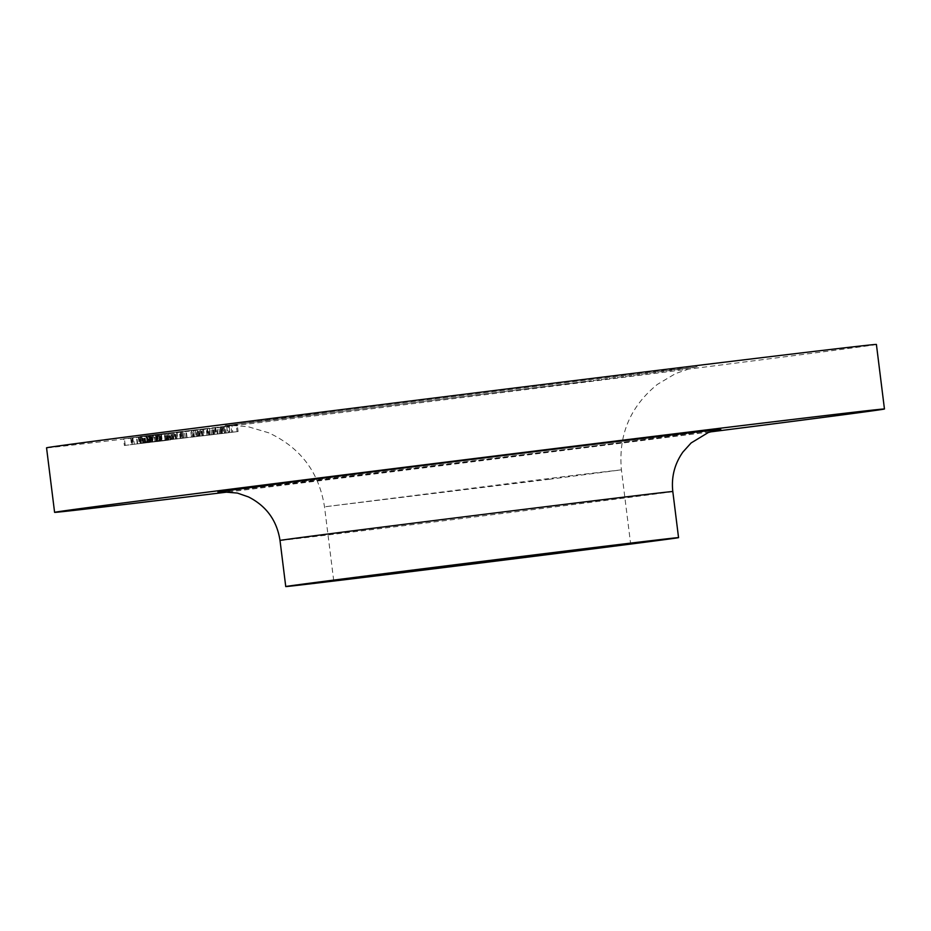 <?xml version="1.0" encoding="UTF-8"?>
<svg xmlns="http://www.w3.org/2000/svg" width="931" height="931" viewBox="0 0 931 931"><rect width="100%" height="100%" fill="white"/><g stroke="black" fill="none" stroke-linecap="round" stroke-linejoin="round"><path stroke-width="0.7" stroke-dasharray="4.66 3.49" d="M221.625 426.782L225.29 426.351L221.625 426.782L222.451 433.427L220.833 433.625L220.007 426.992M201.084 429.296L200.421 429.366L201.247 436.011L201.911 435.941L201.084 429.296L202.516 429.098L199.502 429.494L218.704 427.085L201.084 429.296M207.904 435.196L219.53 433.73L199.443 436.232L198.617 429.598L199.502 429.494L200.328 436.139L207.904 435.196L207.078 428.563M195.231 429.913L198.897 429.482L195.231 429.913L196.057 436.558L194.439 436.755L193.613 430.122M174.679 432.426L174.027 432.496L174.853 439.141L175.505 439.06L174.679 432.426L176.122 432.228L173.108 432.624L192.298 430.215L174.679 432.426M181.51 438.326L193.124 436.86L173.05 439.362L172.212 432.729L173.108 432.624L173.934 439.269L181.51 438.326L180.684 431.693M168.825 433.043L172.491 432.612L168.825 433.043L169.651 439.676L168.034 439.886L167.208 433.241M147.063 435.731L149.169 435.475L146.539 435.801L147.366 442.446L149.472 442.178L149.169 435.475L149.996 442.109L147.889 442.376L147.063 435.731M155.884 434.533L140.092 436.534L158.456 434.23L155.884 434.533L156.711 441.166L140.918 443.168L140.092 436.534M140.918 443.168L160.33 440.747L159.504 434.114L158.456 434.23L159.282 440.863L156.711 441.166M148.297 435.883L154.209 435.149L148.704 435.813L149.53 442.446L150.473 442.341L149.647 435.708L160.76 434.323L147.086 436.011L147.913 442.656L149.123 442.516L148.297 435.883M151.287 442.213L159.585 441.189L158.759 434.544L160.097 441.143L161.587 440.957L160.76 434.323L160.167 434.37L160.993 441.015L151.287 442.213L150.461 435.568M139.755 436.79L123.567 438.838L145.864 436.069L132.784 437.698L140.616 436.686L139.755 436.79L140.581 443.435L124.393 445.484L123.567 438.838M124.393 445.484L132.086 444.518L131.248 437.873L132.353 444.506L146.691 442.702L145.864 436.069M146.691 442.702L133.61 444.343L132.784 437.698L133.47 437.593L134.297 444.238L141.442 443.331L140.616 436.686M876.408 344.447A418.135 1.513 -7.1 0 1 675.964 370.713A418.135 1.513 -7.1 0 1 257.631 422.837A418.135 1.513 -7.1 0 1 46.55 447.811M142.664 443.226L150.589 442.26L149.763 435.615L151.287 435.429L138.789 436.988L149.891 435.615L150.717 442.26L152.149 442.085L151.311 435.44L152.114 442.062L142.664 443.226L141.838 436.592M138.789 436.988L140.185 443.575L138.789 436.988M161.936 440.98L169.326 440.026L156.641 441.608L155.814 434.975L168.499 433.38L155.814 434.975L156.559 434.893L157.386 441.538L161.936 440.98L161.11 434.346M169.558 433.264L168.499 433.38L169.326 440.026L170.385 439.898L169.558 433.264M155.977 441.317L169.233 439.688L155.977 441.317L155.151 434.684L151.73 435.161L168.406 433.043L149.251 435.382L155.116 434.637L155.942 441.271L157.164 441.131L150.077 442.016L155.942 441.271M150.345 435.312L151.73 435.161L152.556 441.794L151.171 441.946L150.345 435.312M169.838 432.88L168.406 433.043L169.233 439.688L170.664 439.525L169.838 432.88M149.751 435.417L151.858 435.149L149.228 435.487L150.054 442.12L152.16 441.864L151.858 435.149L152.684 441.794L150.578 442.05L149.751 435.417M182.08 431.425L165.485 433.532L182.883 431.332L183.71 437.977L182.907 438.059L182.08 431.425M177.914 438.722L165.532 440.258L164.706 433.613L165.485 433.532L166.312 440.165L177.914 438.722L177.076 432.089M180.451 431.74L196.941 429.668L180.451 431.74L181.277 438.373L180.218 438.513L179.392 431.879M208.486 428.295L191.891 430.401L209.277 428.202L210.103 434.847L209.312 434.94L208.486 428.295M204.308 435.592L191.926 437.128L191.099 430.483L191.891 430.401L192.717 437.035L204.308 435.592L203.482 428.958M212.117 427.946L223.335 426.538L212.117 427.946L212.943 434.579L208.591 435.161L207.764 428.516M208.591 435.161L225.034 433.078L224.208 426.445L223.335 426.538L224.162 433.171L216.469 434.125L215.643 427.492M227.397 426.107L237.277 424.885L227.397 426.107L228.223 432.752L220.577 433.695L219.751 427.061M709.876 431.972A418.135 1.513 -7.1 0 1 684.006 435.254A418.135 1.513 -7.1 0 1 229.468 491.812M125.243 445.379L124.417 438.745M145.841 442.807L145.015 436.174M137.683 443.843L136.857 437.198M133.61 444.343L134.297 444.238L133.61 444.343M141.442 443.331L140.581 443.435M145.271 442.958L144.433 436.313M150.031 442.353L149.204 435.72M143.793 443.098L142.967 436.453M142.466 443.261L147.75 442.632L140.942 443.47L142.466 443.261L141.64 436.627L146.923 435.999L141.64 436.627M141.652 443.389L140.942 443.47L140.116 436.825L140.825 436.755L141.652 443.389M147.75 442.632L146.923 435.999M155.011 441.794L154.185 435.161M155.035 441.783L154.209 435.149M152.009 442.12L151.183 435.487M161.587 440.957L160.993 441.015L161.587 440.957M156.641 441.608L157.386 441.538L156.641 441.608M166.986 440.351L166.16 433.706M159.771 441.201L158.945 434.568M167.906 440.2L168.709 440.107L167.883 433.474L157.199 434.8L158.026 441.445L167.906 440.2L158.794 441.352L157.967 434.719L159.818 434.463L167.08 433.567L167.906 440.2M166.137 440.444L165.311 433.811M160.644 441.096L159.818 434.463M149.728 442.097L148.902 435.464M151.974 441.806L151.148 435.161M157.851 441.073L157.025 434.44M157.164 441.131L156.338 434.486L157.164 441.131M148.902 442.19L143.397 442.865L149.03 442.155L148.064 435.557L142.571 436.232L148.204 435.522L148.902 442.19M144.561 442.725L143.735 436.092M143.397 442.865L142.571 436.232M148.46 442.225L147.633 435.58M150.077 442.016L149.251 435.382M152.614 441.713L151.788 435.08M165.916 440.142L165.09 433.509M167.58 439.898L168.814 439.758L167.987 433.113L152.219 435.08L153.045 441.713L165.066 440.247L154.22 441.585L153.394 434.952L166.754 433.252L167.58 439.898M165.066 440.247L164.228 433.613M156.827 441.224L156.001 434.579M168.034 439.886L171.7 439.455L170.873 432.81M171.7 439.455L173.329 439.246L172.491 432.612M173.329 439.246L169.651 439.676M171.432 439.49L170.606 432.857M177.041 438.827L167.429 440.014L166.602 433.38L180.498 431.623L167.138 433.322L167.964 439.956L177.041 438.827L176.215 432.182M181.324 438.268L180.661 438.361L179.823 431.728L180.498 431.623L181.324 438.268M176.948 438.862L176.122 432.228M176.087 438.966L175.261 432.321M187.073 437.582L186.247 430.948M191.507 437.058L190.68 430.425M193.124 436.86L192.298 430.215M186.654 437.628L185.828 430.983M183.814 438.012L182.988 431.379M180.777 438.408L179.951 431.775M180.218 438.513L181.987 438.303L181.161 431.67M181.987 438.303L197.768 436.302L196.941 429.668M197.768 436.302L196.918 436.406L196.092 429.773M196.918 436.406L182.755 438.198L181.917 431.565M182.755 438.198L181.277 438.373M194.439 436.755L198.105 436.325L197.279 429.68M198.105 436.325L199.723 436.115L198.897 429.482M199.723 436.115L196.057 436.558M197.826 436.36L197 429.726M203.447 435.696L193.823 436.895L192.996 430.25L197.849 429.622L206.891 428.493L193.532 430.192L194.358 436.825L207.718 435.138L203.447 435.696L202.621 429.063M207.718 435.138L207.054 435.243L206.228 428.597L206.891 428.493L207.718 435.138M203.342 435.731L202.516 429.098M202.481 435.836L201.655 429.203M213.467 434.463L212.64 427.818M217.912 433.927L217.086 427.294M219.53 433.73L218.704 427.085M213.048 434.498L212.221 427.853M210.208 434.882L209.382 428.248M207.182 435.289L206.345 428.644M210.103 434.975L209.277 428.33M213.967 434.463L213.141 427.818M214.805 434.358L213.979 427.725M222.311 433.439L221.485 426.794M216.469 434.125L212.943 434.579M222.59 433.369L216.236 434.183L222.59 433.369L221.531 433.52L220.705 426.887L215.41 427.538L221.764 426.735L220.705 426.887L221.764 426.735L222.59 433.369M216.236 434.183L217.377 434.021L216.551 427.376L215.41 427.538L216.236 434.183M220.833 433.625L224.499 433.194L223.673 426.561M224.499 433.194L226.117 432.985L225.29 426.351M226.117 432.985L222.451 433.427M220.577 433.695L221.59 433.578L220.763 426.933M221.59 433.578L227.548 432.834L226.722 426.2M227.548 432.834L225.186 433.148L224.359 426.514M225.186 433.148L226.198 433.031L225.372 426.398M226.198 433.031L229.235 432.624L228.409 425.991M229.235 432.624L238.103 431.53L237.277 424.885M238.103 431.53L237.079 431.647L236.253 425.013M237.079 431.647L229.91 432.543L229.084 425.898M229.91 432.543L232.762 432.159L231.935 425.525M232.762 432.159L231.749 432.275L230.923 425.642M231.749 432.275L228.223 432.752M585.878 381.384L223.545 425.898L337.08 410.862L667.492 370.014L695.12 367.233L585.878 381.384M549.697 479.232L324.512 506.825L577.895 474.88L621.419 469.841L549.697 479.232M672.81 491.533A197.919 0.71 -7.1 0 1 577.93 503.962A197.919 0.71 -7.1 0 1 379.918 528.633A197.919 0.71 -7.1 0 1 280.01 540.457M717.429 429.947A253.674 0.919 -7.1 0 1 599.634 445.251A253.674 0.919 -7.1 0 1 221.648 491.708M140.802 443.459L139.976 436.814M140.406 443.493L139.58 436.86M137.264 443.854L136.438 437.221M142.78 442.947L141.954 436.313M150.647 441.946L149.821 435.312M172.282 439.385L171.455 432.752M185.246 437.838L184.419 431.204M198.675 436.267L197.849 429.622M211.64 434.707L210.813 428.074M333.705 580.583L324.512 506.825C319.042 472.226 300.434 447.555 268.687 432.81L248.461 426.805C232.61 425.339 224.883 424.955 225.302 425.688L585.68 381.407L697.691 366.849C697.924 366.046 690.523 368.292 675.522 373.61L657.379 384.398C630.217 406.486 618.231 434.963 621.419 469.841L630.601 543.599M221.031 491.743L599.517 445.262L718.034 429.843M130.677 437.954L131.504 444.599M132.121 437.779L132.947 444.413M150.636 435.522L151.462 442.155M152.381 435.301L153.208 441.934M138.335 437.046L139.161 443.691M140.034 436.837L140.86 443.482M159.69 434.451L160.516 441.085M161.4 434.23L162.227 440.875M155.512 435.01L156.338 441.655M149.495 435.371L150.322 442.004M157.642 434.346L158.468 440.98M146.318 435.824L147.145 442.469M149.391 435.452L150.217 442.085M149.007 435.51L149.833 442.155M152.079 435.126L152.905 441.771M181.033 431.565L181.859 438.21M207.438 428.435L208.265 435.08M222.393 426.666L223.219 433.299M214.782 427.608L215.608 434.253"/><path stroke-width="1.4" d="M229.468 491.812A418.135 1.513 -7.1 0 1 54.592 512.353L46.55 447.811A418.135 1.513 -7.1 0 1 461.299 394.628A418.135 1.513 -7.1 0 1 876.408 344.447L884.45 408.988A418.135 1.513 -7.1 0 1 709.876 431.972M54.592 512.353A418.135 1.513 -7.1 0 1 469.329 459.169A418.135 1.513 -7.1 0 1 884.45 408.988M558.891 553.002L333.705 580.583L587.077 548.638L630.601 543.599L558.891 553.002M583.679 550.07A197.919 0.71 -7.1 0 1 385.667 574.741A197.919 0.71 -7.1 0 1 285.747 586.553A197.919 0.71 -7.1 0 1 482.06 561.381A197.919 0.71 -7.1 0 1 678.548 537.629A197.919 0.71 -7.1 0 1 583.679 550.07M285.747 586.553L280.01 540.457A197.919 0.71 -7.1 0 1 476.323 515.285A197.919 0.71 -7.1 0 1 672.81 491.533L678.548 537.629M221.648 491.708A253.674 0.919 -7.1 0 1 469.41 459.763A253.674 0.919 -7.1 0 1 717.429 429.947M718.034 429.843L708.235 432.566L691.128 442.947L682.923 452.024C674.568 463.917 671.204 477.079 672.81 491.533M280.01 540.457C276.926 520.569 266.429 506.068 248.519 496.945L237.382 493.069L221.031 491.743"/></g></svg>
